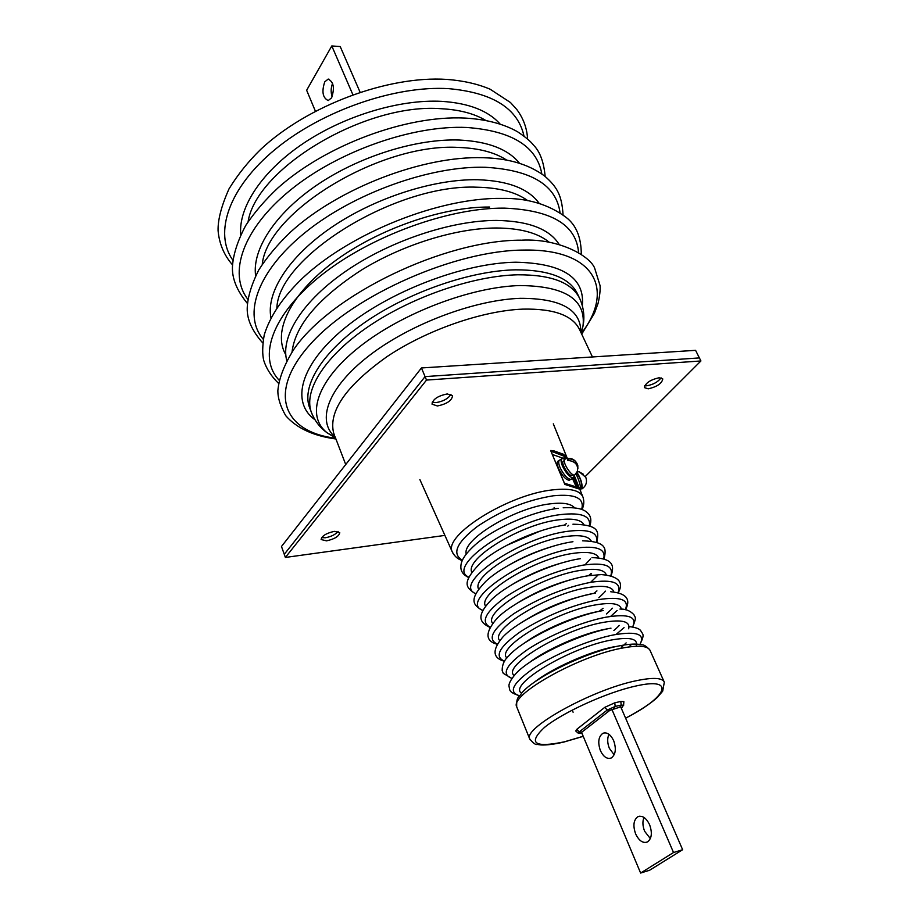 <?xml version="1.0" encoding="UTF-8"?>
<svg xmlns="http://www.w3.org/2000/svg" width="919" height="919" viewBox="0 0 919 919"><rect width="100%" height="100%" fill="white"/><g stroke="black" fill="none" stroke-linecap="round" stroke-linejoin="round"><path stroke-width="1.38" d="M324.752 81.848L328.163 79.103C333.689 81.86 334.815 88.121 331.564 97.873L328.209 100.55C322.684 97.862 321.535 91.624 324.752 81.848M315.401 111.199L306.647 90.269L331.793 45.95L340.214 46.559L360.087 92.21M332.115 96.771C330.702 92.222 330.863 87.742 332.586 83.353M352.873 94.691L331.793 45.95M614.168 754.786L609.366 748.353C607.31 743.069 607.16 738.382 608.918 734.27M600.394 750.593C603.45 756.9 607.068 759.358 611.238 757.991C615.673 754.671 616.477 748.893 613.651 740.634C610.595 734.396 607.011 731.949 602.898 733.293C598.441 736.567 597.603 742.334 600.394 750.593M650.353 838.61L644.644 831.281C642.599 826.078 642.37 821.46 643.978 817.439M635.638 833.924C639.05 840.896 643.024 843.573 647.539 841.93C651.766 838.576 652.456 832.832 649.595 824.711C646.172 817.807 642.232 815.153 637.797 816.75C633.524 820.07 632.812 825.79 635.638 833.924M620.75 706.952L682.633 849.719L673.524 852.522L611.813 709.227M673.524 852.522L640.623 873.05L649.63 870.236L682.633 849.719M640.623 873.05L581.566 732.386M573.111 712.248L572.204 710.077M563.588 458.661L564.323 456.812L565.219 458.811M573.984 486.289L576.316 487.059L575.581 485.439L576.638 485.358L573.502 477.857M554.662 508.839L554.134 507.506M574.042 477.443L578.625 488.851L564.852 484.416L550.653 450.517L553.56 450.735L553.238 451.987L551.297 451.666M553.56 450.735L563.772 454.365L566.414 458.489M565.288 455.709L564.323 456.812M564.45 483.222L573.927 486.185M577.787 488.138L576.638 485.358L577.235 485.393M567.195 484.462L566.747 483.865M556.627 464.865L564.783 484.003L569.217 485.243M564.737 456.479L553.238 451.987L563.313 455.56L563.772 454.365M558.832 470.137L563.439 480.878M556.489 464.543L550.653 450.517M578.625 488.851L576.224 487.254M570.377 479.419L569.47 480.292C566.07 480.005 562.485 476.191 558.718 468.851C556.845 464.359 556.707 461.717 558.304 460.947L558.901 460.89M565.863 484.589L565.461 483.463M426.519 380.075L425.06 376.606L284.27 554.306L285.384 557.442L426.519 380.075L700.921 360.96L699.382 357.916L425.06 376.606L699.382 357.916L695.58 350.334L421.453 367.956L281.478 546.483L284.27 554.306L425.06 376.606L421.453 367.956M450.988 394.32C448.185 398.674 443.176 401.431 435.985 402.602L432.183 402.212M447.277 393.941L452.573 395.744C451.849 400.627 446.783 404.038 437.387 405.968L432.022 404.153C432.769 399.271 437.846 395.859 447.277 393.941M338.123 531.435C335.458 534.559 331.231 536.662 325.418 537.741L321.604 537.649M334.378 531.354L339.766 532.675C339.031 536.305 334.642 539.028 326.567 540.854L321.133 539.533C321.868 535.892 326.291 533.169 334.378 531.354M661.06 377.835C657.97 381.994 653.202 384.636 646.758 385.785L644.713 385.704M659.084 377.755L662.794 378.95C661.864 383.51 657.016 386.796 648.228 388.829L644.46 387.634C645.391 383.074 650.261 379.788 659.084 377.755M700.921 360.96L585.346 476.433M444.899 535.398L285.384 557.442M561.612 458.891L559.797 460.017C558.201 460.798 558.338 463.429 560.222 467.92C564.002 475.261 567.586 479.075 570.975 479.373L571.561 479.017M564.657 459.201L562.198 458.535C560.601 459.305 560.751 461.935 562.635 466.427C566.414 473.779 569.998 477.593 573.376 477.903L574.455 475.043M572.376 475.123L571.94 475.387C568.631 476.754 559.924 461.683 563.646 461.028L564.289 460.626M577.867 468.656L577.787 465.29C575.547 459.592 571.434 457.421 565.438 458.765L564.312 460.178C563.485 464.589 572.181 476.846 574.777 474.939L575.179 474.583M574.777 474.939L577.454 471.171C578.407 464.704 575.11 461.108 567.597 460.396L567.77 458.742L569.171 460.419M577.787 465.29C576.236 461.005 572.893 458.822 567.77 458.742M577.178 471.849L577.454 471.171M576.914 472.32C580.9 478.5 582.589 484.014 581.98 488.885C586.115 485.967 587.39 482.119 585.782 477.329L579.384 471.906L577.258 471.665M583.427 474.273L579.384 471.906M581.98 488.885L580.693 488.621M581.222 488.092L581.543 487.978C582.049 482.969 580.406 477.914 576.615 472.837M575.868 473.848L577.35 476.754C580.027 483.187 581.072 487.932 580.498 490.953M578.729 733.442L579.188 731.949L607.252 710.042L615.202 706.435L621.221 705.045L620.773 701.45L623.852 701.622L623.576 705.551M619.751 707.125L621.221 705.045L623.668 705.287L621.129 707.825M613.766 708.515L615.202 706.435L614.754 702.828L620.773 701.45M620.153 707.033L609.745 710.421L607.252 710.042L604.759 707.354L614.754 702.828M582.014 732.029L579.188 731.949L576.764 729.33L604.759 707.354M575.731 731.007L576.764 729.33M622.289 707.228L621.233 708.055M581.635 733.5L578.361 733.282L575.65 730.904M466.22 554.008C461.878 539.66 514.996 507.587 550.447 503.819C562.991 502.314 571.032 503.646 574.547 507.816M471.815 572.33C464.658 558.683 520.935 524.129 558.603 519.832C572.526 518.075 580.957 519.649 583.898 524.542M478.661 589.182C470.689 576.179 527.793 541.188 565.92 536.501C580.199 534.594 588.665 536.145 591.319 541.153M485.6 606.172C476.754 593.858 534.697 558.419 573.307 553.341C587.965 551.274 596.454 552.801 598.774 557.913M492.607 623.3C482.843 611.721 541.67 575.834 580.774 570.343C595.811 568.091 604.311 569.596 606.287 574.834M499.718 640.566C488.954 629.768 548.677 593.433 588.298 587.505C603.749 585.07 612.249 586.54 613.823 591.916M506.92 657.97C495.088 648.01 555.731 611.215 595.914 604.84C611.767 602.209 620.268 603.645 621.405 609.159M514.215 675.511C501.234 666.447 562.842 629.205 603.588 622.335C622.071 619.222 630.434 621.37 628.676 628.803M521.613 693.202C507.391 685.08 569.987 647.378 611.342 640.015C630.055 636.683 638.337 638.716 636.201 646.114M603.059 608.275L599.119 611.353M596.948 590.883L594.019 593.364M590.722 573.732L588.539 575.696M568.516 525.392L567.804 526.116M575.581 485.439L572.457 478.466M592.445 356.963L579.946 330.403C573.33 315.573 554.283 308.474 522.796 309.129C482.418 310.668 427.002 329.898 387.14 356.549C346.107 385.762 328.278 411.287 333.666 433.102L334.493 435.273M335.228 437.18C316.136 420.925 327.75 387.669 368.726 355.975C409.518 324.281 474.353 299.778 520.407 298.33C560.935 298.284 581.084 309.634 580.877 332.379M581.245 333.172L582.968 326.256C586.23 299.605 565.254 286.039 520.039 285.545C471.148 286.774 401.994 313.069 359.329 346.991C316.435 380.914 305.694 416.169 327.233 432.872L335.538 437.984M312.242 414.503L311.104 411.597C303.787 389.805 325.395 355.619 369.024 326.084C412.597 296.584 473.434 275.78 517.661 274.792C551.894 274.655 572.721 282.891 580.165 299.502C583.841 308.359 584.771 317.273 582.968 326.256L581.245 333.16M579.2 297.457L577.925 294.792C570.446 278.089 549.596 269.772 515.387 269.83C471.171 270.714 410.414 291.461 366.945 320.984C323.408 350.518 301.892 384.808 309.243 406.703L310.197 409.208M314.987 419.788C290.519 402.327 299.996 364.521 344.889 327.876C389.53 291.243 463.59 262.937 515.766 262.214C562.75 263.236 584.943 277.71 582.347 305.648M581.359 333.413C614.903 290.002 595.282 248.681 523.796 250.071C455.652 250.29 354.998 294.562 311.024 343.488C266.372 392.367 283.259 431.964 335.63 438.237M549.252 242.26C537.822 232.886 520.131 228.13 496.157 227.992C456.192 228.096 402.901 244.546 361.385 270.094C318.388 298.055 295.275 325.337 292.047 351.931M286.774 360.616C280.272 336.63 302.615 300.72 346.658 270.634C390.644 240.571 451.688 220.342 496.513 220.434C528.597 220.997 549.482 229.003 559.166 244.454M578.568 252.53C576.316 224.856 551.561 210.06 504.301 208.131C448.748 207.556 370.506 236.045 321.19 275.355C271.668 314.677 257.458 357.502 279.146 380.213M489.62 207.039C442.43 206.603 377.479 229.245 333.758 261.881C289.91 294.528 272.449 332.058 285.752 354.677M527.851 200.71C516.191 192.209 499.385 187.717 477.432 187.223C396.905 183.329 278.652 256.401 276.883 307.727M270.944 317.767C265.936 292.575 288.692 256.539 331.793 227.165C374.86 197.826 433.906 178.849 477.765 179.733C508.092 180.756 528.563 188.648 539.189 203.375M560.039 212.748C556.328 185.121 531.423 169.969 485.312 167.281C430.471 165.719 354.01 193.093 305.579 232.197C256.952 271.312 242.513 315.033 263.271 339.295M506.679 160.101C495.019 152.462 479.178 148.258 459.167 147.477C381.167 142.342 267.406 211.623 262.237 264.339M255.62 275.757C251.967 249.531 275.034 213.507 317.216 184.857C359.386 156.253 416.56 138.459 459.489 140.044C488.15 141.48 508.15 149.211 519.488 163.237M541.842 173.932C536.857 146.339 511.849 130.843 466.806 127.477C412.631 124.995 337.824 151.325 290.255 190.21C242.49 229.107 227.912 273.621 247.854 299.307M485.714 120.4C474.273 113.6 459.489 109.706 441.361 108.729C365.808 102.514 256.378 168.028 248.084 221.732M240.732 234.598C238.331 207.476 261.651 171.566 302.937 143.651C344.223 115.783 399.639 99.114 441.66 101.354C468.747 103.123 488.219 110.671 500.074 124.008M523.991 136.046C517.891 108.465 492.814 92.67 448.759 88.661C395.227 85.318 321.96 110.682 275.218 149.349C228.303 188.016 213.656 233.208 232.863 260.203M452.895 553.181L452.309 551.928C442.763 535.57 508.586 494.215 553.008 489.838C570.251 487.966 580.245 490.413 583.014 497.179C584.312 501.613 583.967 505.726 582.003 509.505M581.658 509.379C584.748 498.201 575.283 493.664 553.272 495.789C526.587 500.097 501.257 510.332 477.306 526.495C456.513 542.601 451.539 553.847 462.395 560.234M585.001 564.829L590.618 558.901M590.86 582.118L597.339 575.731M598.832 597.764L604.024 592.778M604.794 591.893L605.437 591.124M606.437 613.949L610.653 610.044M611.296 609.366L612.364 608.183M613.881 630.48L617.189 627.539M617.671 627.08L619.268 625.425M621.21 647.321L623.622 645.276M623.875 645.046L626.138 642.898M609.136 628.493L606.506 628.975C582.715 633.329 546.529 649.193 528.655 663.058M530.068 739.738L529.712 738.945C522.854 728.101 592.284 689.618 636.051 680.772C652.949 677.234 662.369 677.705 664.311 682.197L662.691 691.18L657.43 697.303C651.307 703.104 640.715 710.077 625.632 718.221M625.609 718.153C667.447 696.958 676.464 676.614 635.523 686.102C606.816 692.363 562.692 712.432 544.404 727.469C527.644 743.264 534.284 748.055 564.3 741.84L583.209 736.28M664.069 681.657L650.158 650.618C648.056 645.77 638.567 644.966 621.692 648.194C578.005 656.223 509.494 695.017 516.696 706.814L516.96 707.458M583.232 736.349L564.025 742.012C554.628 744.206 546.977 745.194 541.061 744.976L537.11 744.413C535.697 745.01 533.227 743.184 529.712 738.945L516.696 706.814C516.294 695.706 519.384 697.555 521.406 693.443C533.698 677.74 586.046 652.099 618.82 645.965C626.942 644.345 633.421 643.771 638.257 644.253C642.392 645.643 642.749 642.691 649.779 649.825M614.283 646.712C589.527 651.468 551.32 668.515 534.008 682.495M519.557 695.74C507.759 692.26 512.779 682.897 534.64 667.654C556.075 653.593 590.331 639.417 613.926 634.845C636.924 630.962 645.575 634.156 639.888 644.437M519.534 695.775C508.54 692.214 509.942 690.249 509.08 686.527C508.425 684.23 510.413 680.244 515.054 674.569C528.379 658.475 579.027 633.857 610.986 628.159M512.021 678.383C500.74 674.374 505.967 664.736 527.701 649.457C548.988 635.374 582.761 621.474 606.138 617.154C628.734 613.536 637.556 616.81 632.582 626.976M511.963 678.463L503.29 673.363L502.165 670.56C502.13 664.701 504.359 659.773 508.85 655.787C523.152 639.371 572.1 615.81 603.232 610.538M598.786 611.399C576.029 615.385 541.9 630.032 523.6 643.656M504.588 661.163C493.79 656.66 499.201 646.758 520.797 631.445C545.645 615.833 571.526 605.23 598.43 599.636C620.647 596.27 629.607 599.625 625.299 609.699M504.508 661.289C492.527 658.027 491.952 649.963 502.819 637.074C518.029 620.451 565.265 597.959 595.546 593.077M591.158 594.007C565.53 599.28 541.44 609.366 518.902 624.254M497.282 644.081C486.909 639.119 492.469 628.964 513.928 613.628C538.545 598.051 564.163 587.609 590.791 582.29C612.674 579.165 621.749 582.6 618.039 592.606M497.179 644.265C485.037 641.014 484.968 632.41 496.961 618.441C513.02 601.681 558.511 580.291 587.93 575.799M577.695 577.925C555.145 583.301 534.123 592.273 514.64 604.817M490.068 627.149C480.097 621.738 485.772 611.353 507.104 595.994C531.481 580.452 556.857 570.159 583.232 565.105C604.782 562.21 613.972 565.736 610.802 575.673M489.942 627.39C480.35 622.806 475.18 616.66 491.286 599.877C508.115 583.083 551.848 562.807 580.394 558.683M566.15 561.75C546.552 566.793 528.149 574.639 510.953 585.288M482.957 610.354C457.18 602.083 526.38 554.456 575.742 548.092C596.982 545.415 606.276 549.022 603.611 558.924M482.808 610.653C473.767 605.334 467.449 600.371 485.806 581.371C503.325 564.634 545.277 545.507 572.939 541.728M553.881 546.024C537.787 550.573 522.52 557.086 508.092 565.553M475.927 593.697C450.942 584.576 519.384 537.098 568.321 531.239C589.274 528.77 598.66 532.469 596.454 542.325M475.766 594.065C467.369 587.988 459.58 584.404 480.545 562.922C498.684 546.346 538.81 528.391 565.541 524.944M540.246 531.033L506.714 545.346M468.989 577.189C444.716 567.253 512.446 519.936 560.969 514.548C581.658 512.285 591.112 516.064 589.332 525.886M468.805 577.626C463.567 575.087 460.913 571.629 460.856 567.264C460.856 563.313 461.499 557.132 475.525 544.519C494.181 528.207 532.434 511.446 558.224 508.31M521.705 518.293L510.344 523.129M566.518 523.485L564.461 525.094M591.572 573.709L589.297 575.581M588.114 575.765L601.394 574.582C618.476 576.087 624.104 582.106 618.269 592.663M617.154 610.492L610.618 616.408M624.047 627.666L616.063 634.443M630.882 645.069L628.745 646.965M565.656 458.696L564.76 456.456M563.462 458.374L552.491 454.526M564.886 484.083L563.347 480.867M568.815 484.807L576.477 487.587M328.163 79.103L328.945 79.149M637.797 816.75L639.785 816.175M602.898 733.293L604.817 732.822M581.647 732.305L609.745 710.421M334.953 436.468L345.728 464.543M335.366 437.536L327.233 432.872C319.881 427.691 314.505 420.603 311.104 411.597L310.254 409.346M335.917 438.995C313.333 435.928 296.584 428.139 285.671 415.606C280.387 406.313 277.779 397.984 277.86 390.586C278.962 378.352 284.293 364.602 293.827 349.358C331.047 294.689 444.107 240.089 521.062 240.169M278.537 383.349C271.381 376.411 266.464 368.829 263.787 360.604C262.214 354.424 262.363 345.877 264.224 334.964C270.002 316.09 282.949 296.986 303.04 277.676C351.38 232.518 439.523 197.482 501.751 198.401M262.719 342.913C252.047 330.84 246.878 319.238 247.222 308.118C247.59 297.446 251.392 284.787 258.641 270.163C266.912 257.182 277.549 244.465 290.576 232.025C338.686 188.085 422.74 155.77 482.934 157.712M247.383 303.419C236.884 290.657 231.91 278.388 232.45 266.625C233.196 254.574 237.619 240.87 245.718 225.488C254.287 212.576 265.04 200.055 277.975 187.901C325.682 145.145 406.164 115.197 464.589 118.057M232.496 264.821C224.064 255.241 219.262 243.834 218.079 230.635C217.803 219.71 221.456 205.799 229.015 188.877C237.757 174.599 248.383 161.376 260.881 149.211C307.52 105.57 387.956 75.53 446.691 79.402M419.891 479.603L452.309 551.928C454.606 556.42 457.926 559.28 462.257 560.533M582.738 496.513L574.478 476.111M567.276 458.328L553.307 423.843M589.803 526.07C591.572 520.705 591.02 516.524 588.137 513.514C585.518 510.757 580.854 506.874 563.198 507.782M596.856 542.463C598.384 532.4 601.06 524.841 572.928 524.198M603.955 559.028C606.437 548.999 607.149 541.532 582.531 540.809M611.089 575.765C614.466 565.794 613.547 558.35 592.008 557.603M625.483 609.745C631.181 599.199 626.264 593.203 610.71 591.744M632.709 626.999C637.016 616.006 635.018 617.901 633.949 614.719C630.158 610.71 625.494 608.826 619.946 609.067M639.969 644.449C645.138 633.765 642.703 634.592 640.819 630.871C639.796 628.86 635.902 627.424 629.124 626.574M527.598 138.999C526.966 128.166 523.37 118.344 516.811 109.522L510.482 102.526L490.103 89.2C477.788 83.962 463.486 80.711 447.22 79.436M545.151 176.459C543.853 162.261 540.108 151.957 533.893 145.512C531.458 142.663 528.919 139.378 517.592 131.773C503.704 123.893 486.22 119.332 465.163 118.08M563.048 214.874C561.865 194.736 556.638 186.672 544.99 176.333C526.587 162.445 504.163 158.332 483.555 157.735M581.279 254.276C581.256 237.481 576.247 225.224 566.253 217.493C548.769 204.397 527.495 198.033 502.429 198.412M581.716 334.16L594.386 313.356L598.062 303.408C599.67 296.469 600.348 290.565 600.096 285.694L594.673 268.199C590.216 256.39 559.797 238.32 521.785 240.158M568.585 484.761L566.46 484.313M570.975 479.373L573.376 477.903M573.019 474.732L571.94 475.387M581.543 487.978L580.659 488.288"/></g></svg>
